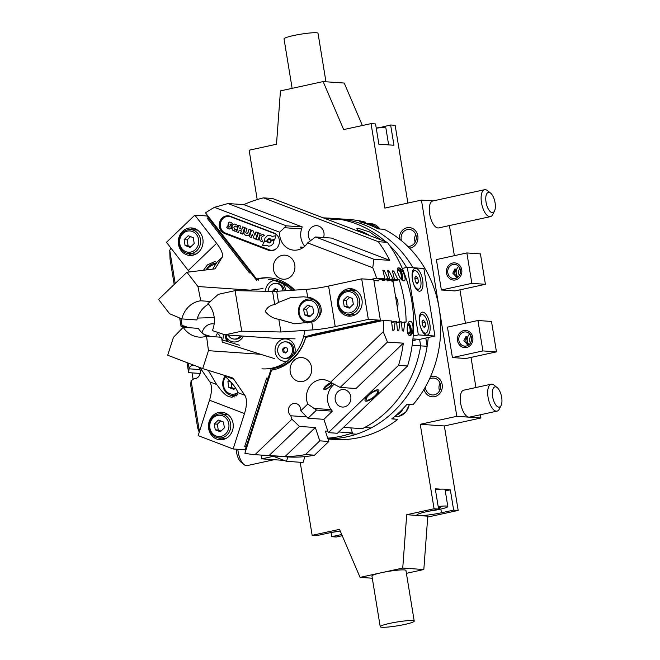 <?xml version="1.0" encoding="UTF-8"?>
<svg xmlns="http://www.w3.org/2000/svg" width="660" height="660" viewBox="0 0 660 660"><rect width="100%" height="100%" fill="white"/><g stroke="black" fill="none" stroke-linecap="round" stroke-linejoin="round"><path stroke-width="0.99" d="M269.8 277.885A46.505 41.794 -86 0 0 258.134 279.13L258.844 280.046M273.19 369.839L273.652 368.412M258.134 279.13L256.625 279.023L205.516 212.858A130.894 117.645 -86 0 1 214.483 207.331L279.625 232.204A17.226 15.477 -86 0 0 293.89 250.165A17.226 15.477 -86 0 0 307.618 242.888L372.76 267.762A130.894 117.645 94 0 1 376.612 278.182L370.714 279.469M376.612 278.182L384.574 278.734L384.706 278.264L384.574 278.734L375.631 280.682M256.625 279.023A46.505 41.794 94 0 1 269.041 277.819A46.505 41.794 94 0 1 294.698 290.111M226.702 341.269A46.505 41.794 94 0 1 224.977 334.851M383.237 331.733L387.461 342.07L403.326 343.175L356.02 388.517L340.147 387.42L330.454 382.322L383.237 331.733A130.894 117.645 94 0 0 383.534 320.405L305.753 337.375A46.505 41.794 94 0 1 271.549 370.161L244.885 453.288A130.894 117.645 -86 0 0 254.983 454.657L291.959 419.215L290.804 415.775A6.889 6.196 -86 0 1 288.832 407.888A6.889 6.196 -86 0 1 295.086 403.409A6.889 6.196 -86 0 1 300.787 410.751L307.766 404.06L316.519 410.066L308.014 418.217L300.787 410.751M294.319 271.095A12.053 10.832 -86 0 0 284.947 255.172A12.053 10.832 -86 0 0 273.908 263.299A12.053 10.832 -86 0 0 283.28 279.221A12.053 10.832 -86 0 0 294.319 271.095M268.438 250.239L224.697 233.541A9.124 8.2 94 0 1 219.434 223.129A9.124 8.2 94 0 1 228.096 215.803A9.124 8.2 94 0 1 230.233 216.274L273.974 232.972A9.124 8.2 94 0 1 279.238 243.383A9.124 8.2 94 0 1 270.575 250.709A9.124 8.2 94 0 1 268.438 250.239L269.495 250.313A9.124 8.2 -86 0 0 271.103 250.734M199.435 431.574L191.103 380.713L193.974 378.807A6.889 6.196 -86 0 0 199.823 374.566A6.889 6.196 -86 0 0 198.544 367.01M193.495 365.079A6.889 6.196 -86 0 0 189.04 368.09L188.215 363.066M187.96 327.632A17.226 15.477 -86 0 0 182.094 325.677L180.923 318.533M175.189 283.511L169.736 250.222A130.894 117.645 -86 0 1 171.031 248.201M222.585 340.015A12.053 10.832 -86 0 0 222.684 339.735A12.053 10.832 -86 0 0 223.245 334.265M214.17 323.911A12.053 10.832 -86 0 0 213.304 323.812A12.053 10.832 -86 0 0 202.265 331.947A12.053 10.832 -86 0 0 202.026 332.797M330.454 382.322A17.226 15.477 -86 0 0 323.111 379.64A17.226 15.477 -86 0 0 307.766 404.06M311.099 373.494A12.053 10.832 -86 0 0 301.727 357.572A12.053 10.832 -86 0 0 290.689 365.706A12.053 10.832 -86 0 0 300.061 381.628A12.053 10.832 -86 0 0 311.099 373.494M214.483 207.331L227.964 203.536L243.837 204.633L302.222 226.924L286.349 225.827L279.625 232.204M302.222 226.924L301.595 228.88A17.226 15.477 -86 0 0 304.755 246.271M307.618 242.888L315.513 236.965L373.898 259.248L372.76 267.762M286.349 225.827L227.964 203.536M373.898 259.248L389.763 260.353L331.378 238.062L315.513 236.965M243.837 204.633A130.894 117.645 94 0 1 263.447 197.86L378.304 241.709A130.894 117.645 94 0 1 389.763 260.353M323.532 237.517A8.786 7.895 -86 0 0 323.606 237.286A8.786 7.895 -86 0 0 316.784 225.687A8.786 7.895 -86 0 0 308.74 231.611A8.786 7.895 -86 0 0 310.687 240.859M412.162 345.271L420.667 345.856L419.603 339.364L420.667 345.856A110.228 99.074 94 0 1 362.332 428.695L343.522 427.391M323.128 217.825L330.701 218.221A110.228 99.074 94 0 1 385.605 241.675A110.228 99.074 -86 0 0 330.701 218.221L337.177 218.666A110.228 99.074 94 0 1 412.954 267.721M389.433 245.256A110.228 99.074 94 0 1 406.593 267.481A110.228 99.074 -86 0 0 389.433 245.256M350.774 427.894L352.457 432.919A110.228 99.074 94 0 1 327.715 438.149A110.228 99.074 -86 0 0 350.072 433.744L356.548 434.189M350.443 401.123A8.786 7.895 -86 0 0 343.612 389.524A8.786 7.895 -86 0 0 335.569 395.447A8.786 7.895 -86 0 0 342.4 407.055A8.786 7.895 -86 0 0 350.443 401.123M403.326 343.175A130.894 117.645 94 0 1 398.549 365.359L328.342 432.646L323.878 419.323L332.392 411.163L316.519 410.066M334.414 384.112A17.226 15.477 -86 0 0 331.188 409.612L332.392 411.163M327.855 431.211L325.339 431.038L328.828 441.474L319.786 440.847L315.332 427.515L299.459 426.418L291.959 419.215M319.786 440.847L305.489 454.558A130.894 117.645 94 0 1 285.079 456.514L315.332 427.515M323.878 419.323L308.014 418.217M263.447 197.86L272.489 198.487L387.337 242.335A130.894 117.645 94 0 1 407.583 365.986L337.375 433.273L328.342 432.646M328.828 441.474L314.523 455.185A130.894 117.645 94 0 1 286.894 456.885L254.983 454.657M398.549 365.359L407.583 365.986M367.067 400.174A7.12 2.195 142.3 0 0 374.212 396.487A7.12 2.195 142.3 0 0 377.586 391.141A7.12 2.195 142.3 0 0 376.835 390.811A7.12 2.195 142.3 0 0 369.691 394.507A7.12 2.195 142.3 0 0 366.316 399.844A7.12 2.195 142.3 0 0 367.067 400.174A7.12 2.195 142.3 0 0 375.07 395.711A7.12 2.195 142.3 0 0 376.835 390.811A7.12 2.195 142.3 0 0 368.841 395.274A7.12 2.195 142.3 0 0 367.067 400.174M305.489 454.558L314.523 455.185M384.706 278.264L382.998 270.245L384.376 270.806L388.088 278.503L388.542 279.007L389.532 278.602L382.486 280.574M387.717 271.037L389.532 278.602M387.75 270.592L389.194 271.136L392.906 278.834L393.36 279.345L394.35 278.941L387.321 280.912M392.535 271.367L394.35 278.941M392.609 270.913L394.02 271.474L397.733 279.172L399.209 279.749A130.894 117.645 -86 0 1 406.123 321.973L404.811 322.402L403.697 330.602L403.384 331.105L403.697 330.602L402.32 330.908M405.091 321.907L401.544 323.111M400.273 321.568L399.985 322.063L401.132 321.626L401.428 322.171L402.221 330.503L403.384 331.105M396.726 322.781L399.985 322.063L398.879 330.272L398.566 330.775L398.879 330.272L397.501 330.569M395.455 321.238L395.167 321.733L396.313 321.296L396.611 321.832L397.402 330.165L398.566 330.775M391.9 322.443L395.167 321.733L394.061 329.934L393.739 330.437L394.061 329.934L392.683 330.239M383.534 320.405L391.495 320.958L392.576 329.835L393.739 330.437M378.304 241.709L387.337 242.335M382.899 270.699L382.932 270.262M409.761 335.47C406.082 335.734 406.486 320.562 410.182 321.387C414.265 321.016 413.779 336.303 409.761 335.47L410.091 335.453M409.761 321.42L410.182 321.387M403.54 280.846C400.026 281.028 394.837 267.094 398.698 267.911C402.509 267.548 407.806 281.605 403.54 280.846L403.854 280.83M174.19 284.468L170.032 259.058L169.736 250.222M245.652 448.363A130.894 117.645 -86 0 0 246.37 448.66M199.229 432.217L197.711 428.117L190.633 384.862L191.103 380.713M257.837 454.872L285.079 456.514M391.957 281.333L399.209 279.749M397.411 307.906A11.715 10.527 -86 0 0 395.546 296.513M328.433 218.064L337.565 219.656L335.989 219.763L323.854 218.105M358.462 231.313L356.812 228.707L358.462 228.343L369.559 231.932L381.043 239.935M338.745 431.962L352.457 432.919M370.103 235.76A15.502 3.432 31.7 0 0 357.497 230.315M200.161 373.445L188.628 372.644L189.065 368.816L199.988 369.575M193.116 379.376L192.052 372.875M184.602 327.401L184.528 326.931M186.994 327.104L181.104 326.692L182.011 325.669M179.685 318.004L181.104 326.692M186.986 362.596L188.628 372.644M189.04 368.09L189.065 368.816M306.603 416.873L290.804 415.775M340.147 387.42L387.461 342.07M269.206 455.408L299.459 426.418M324.596 388.08L330.305 383.476M409.876 335.478A6.889 2.92 77.7 0 0 411.279 329.711A6.889 2.92 77.7 0 0 408.358 322.715M407.599 324.687A4.232 1.798 77.7 0 1 410 328.82A4.232 1.798 77.7 0 1 409.068 332.962A4.232 1.798 77.7 0 1 408.845 332.978A4.232 1.798 -102.3 0 1 407.393 331.757M402.072 280.145A6.889 2.92 77.7 0 0 401.783 272.712A6.889 2.92 77.7 0 0 398.211 268.018A6.889 2.92 -102.3 0 0 398.12 268.01M397.551 271.656A4.232 1.798 -102.3 0 1 398.417 270.633A4.232 1.798 -102.3 0 1 398.632 270.616A4.232 1.798 77.7 0 1 400.991 274.057A4.232 1.798 77.7 0 1 400.669 278.635M228.624 215.853A9.124 8.2 -86 0 0 220.44 223.492A9.124 8.2 -86 0 0 225.745 233.615L269.495 250.313M366.044 401.156A8.613 2.656 -37.7 0 1 365.137 400.76A8.613 2.656 -37.7 0 1 369.221 394.292A8.613 2.656 -37.7 0 1 377.858 389.829A8.613 2.656 -37.7 0 1 378.766 390.233A8.613 2.656 -37.7 0 1 374.682 396.693A8.613 2.656 -37.7 0 1 366.044 401.156M407.83 323.903A5.164 2.195 -102.3 0 1 410.462 329.208A5.164 2.195 -102.3 0 1 409.266 333.869A5.164 2.195 -102.3 0 1 408.994 333.894A5.164 2.195 -102.3 0 1 407.731 333.11M397.378 270.451A5.164 2.195 -102.3 0 1 398.211 269.726A5.164 2.195 -102.3 0 1 398.483 269.701A5.164 2.195 -102.3 0 1 401.288 273.62A5.164 2.195 -102.3 0 1 401.156 279.246M303.295 247.45A5.164 0.594 17.8 0 0 301.067 247.022A5.164 0.594 17.8 0 0 300.523 247.112A5.164 0.594 17.8 0 0 302.222 248.143M303.154 247.549A4.232 0.487 17.8 0 0 301.859 247.327A4.232 0.487 17.8 0 0 302.371 248.053M331.658 382.825A5.164 1.592 142.3 0 0 331.51 382.8A5.164 1.592 142.3 0 0 326.32 385.481A5.164 1.592 142.3 0 0 323.87 389.359A5.164 1.592 142.3 0 0 324.415 389.598A5.164 1.592 142.3 0 0 329.604 386.917A5.164 1.592 142.3 0 0 332.054 383.039A5.164 1.592 142.3 0 0 331.972 382.957M330.866 383.411A4.232 1.303 142.3 0 0 326.114 386.067A4.232 1.303 142.3 0 0 325.058 388.987A4.232 1.303 142.3 0 0 329.818 386.331A4.232 1.303 142.3 0 0 330.866 383.411M216.001 336.872A5.164 2.195 -102.3 0 1 217.305 333.836A5.164 2.195 -102.3 0 1 217.577 333.82A5.164 2.195 -102.3 0 1 220.201 337.161M293.824 290.169A44.781 40.252 -86 0 0 280.912 281.96A44.781 40.252 -86 0 0 270.435 279.642L268.174 279.485A44.781 40.252 -86 0 1 274.428 280.475A11.195 10.065 -86 0 0 265.46 291.274M271.161 368.808A44.781 40.252 -86 0 0 305.926 336.46M285.574 290.713A11.195 10.065 -86 0 0 282.727 283.643L274.428 280.475M226.141 334.925L226.471 337.557A44.781 40.252 -86 0 0 227.758 341.591M228.17 335.065A8.266 7.433 -86 0 0 234.02 339.058L235.306 339.141A8.266 7.433 -86 0 0 241.651 336.006M226.471 337.557A11.195 10.065 -86 0 0 243.383 336.121M282.942 290.887A8.266 7.433 -86 0 0 278.033 283.759A8.266 7.433 -86 0 0 276.094 283.33A8.266 7.433 -86 0 0 268.092 291.324M277.827 291.217L277.571 289.616L275.047 288.651L273.001 290.614L273.133 291.423M234.02 339.058A8.266 7.433 -86 0 0 240.372 335.915M294.319 354.453A11.195 10.065 -86 0 0 294.583 353.71A11.195 10.065 -86 0 0 288.502 339.504A11.195 10.065 -86 0 0 275.624 346.475A11.195 10.065 -86 0 0 277.662 357.745A11.195 10.065 -86 0 0 287.595 360.896L294.319 354.453A44.781 40.252 -86 0 0 304.862 330.421M261.979 368.833A44.781 40.252 -86 0 0 287.595 360.896M291.86 290.301A44.781 40.252 -86 0 0 282.727 283.643M278.108 347.424A8.266 7.433 -86 0 0 284.534 358.339A8.266 7.433 -86 0 0 292.099 352.762A8.266 7.433 -86 0 0 285.673 341.847A8.266 7.433 -86 0 0 278.108 347.424M285.582 353.017L287.628 351.054L287.149 348.133L284.625 347.168L282.579 349.132L283.058 352.052L285.582 353.017M284.204 290.796A8.266 7.433 94 0 0 279.312 283.849A8.266 7.433 -86 0 0 277.373 283.421L276.094 283.33M284.534 358.339L285.813 358.429A8.266 7.433 -86 0 0 293.387 352.852A8.266 7.433 94 0 0 286.96 341.938L285.673 341.847M273.001 290.614L274.123 290.697L274.247 291.406M275.913 288.981L274.123 290.697M283.058 352.052L285.846 352.762M282.579 349.132L283.709 349.206L284.188 352.135M285.491 347.498L283.709 349.206M272.184 455.862L286.465 461.315L303.039 462.462L304.92 456.596M286.465 461.315L287.867 456.951M412.731 340.89L415.123 340.37L414.909 339.034M412.945 338.902L419.694 339.372L434.932 336.047L423.868 268.48L407.302 267.333L402.286 268.422M415.123 340.37L412.805 340.205M434.932 336.047L418.366 334.892L407.302 267.333M429.833 324.002A11.715 4.966 77.7 0 0 425.411 313.624A11.715 4.966 77.7 0 0 420.238 314.028A11.715 4.966 77.7 0 0 419.595 323.293A11.715 4.966 77.7 0 0 424.644 334.257A11.715 4.966 77.7 0 0 429.833 324.002M422.647 280.087A11.715 4.966 77.7 0 0 418.217 269.709A11.715 4.966 77.7 0 0 413.044 270.113A11.715 4.966 77.7 0 0 412.401 279.37A11.715 4.966 77.7 0 0 417.458 290.334A11.715 4.966 77.7 0 0 422.647 280.087M413.201 336.022L418.366 334.892M419.57 316.198L419.521 316.305A9.471 4.018 -102.3 0 1 419.57 316.198A9.471 4.018 -102.3 0 1 421.171 314.721L421.781 314.589A9.471 4.018 -102.3 0 1 427.944 324.134A9.471 4.018 77.7 0 1 425.815 333.102L425.205 333.234A9.471 4.018 77.7 0 1 423.134 332.558A9.471 4.018 77.7 0 1 423.043 332.483L423.134 332.558M421.781 314.589A9.471 4.018 -102.3 0 0 419.653 323.557A9.471 4.018 77.7 0 0 425.815 333.102M424.99 321.998L423.159 319.943L421.971 321.791L422.614 325.693L424.438 327.748L425.626 325.9L424.99 321.998L422.111 322.625M425.626 325.9L423.258 326.42M412.376 272.283L412.327 272.382A9.471 4.018 -102.3 0 1 412.376 272.283A9.471 4.018 -102.3 0 1 413.977 270.806L414.587 270.674A9.471 4.018 -102.3 0 1 420.75 280.219A9.471 4.018 77.7 0 1 418.63 289.187L418.019 289.319A9.471 4.018 77.7 0 1 415.948 288.643A9.471 4.018 77.7 0 1 415.849 288.56M414.587 270.674A9.471 4.018 -102.3 0 0 412.467 279.642A9.471 4.018 77.7 0 0 418.63 289.187M417.796 278.083L415.965 276.028L414.785 277.876L415.421 281.771L417.244 283.833L418.432 281.985L417.796 278.083L414.917 278.71M418.432 281.985L416.064 282.497M271.441 250.255A8.613 7.739 -86 0 0 271.664 250.272A8.613 7.739 -86 0 0 274.675 249.818M275.781 233.953A8.613 7.739 -86 0 0 274.873 233.533L231.132 216.835A8.613 7.739 -86 0 0 229.111 216.389A8.613 7.739 -86 0 0 228.888 216.373M278.017 236.395A8.613 7.739 -86 0 0 274.42 233.5L230.678 216.802A8.613 7.739 -86 0 0 228.657 216.356A8.613 7.739 -86 0 0 220.778 222.164A8.613 7.739 -86 0 0 225.456 233.096L269.197 249.793A8.613 7.739 -86 0 0 271.21 250.239A8.613 7.739 -86 0 0 277.233 247.706M226.784 227.708L228.962 229.012L230.777 228.459L231.256 226.718L229.936 224.152L230.835 224.045L231.701 225.283L232.262 223.583L231.124 222.395L229.647 222.065L228.558 222.692L228.063 224.466L229.424 226.891L228.55 227.123L227.345 225.943L226.784 227.708L229.366 229.061M228.888 227.221L229.35 226.883M231.883 226.512L231.759 228.484L232.559 230.051L234.201 231.033L236.049 231.19L236.75 229.424L234.457 229.127L233.854 227.155L235.323 226.017L237.352 227.37L237.963 225.472L234.647 224.045L233.219 224.548L232.064 226.009L232.27 229.589L235.273 231.239M238.59 225.316L236.503 231.825L238.441 232.567L239.233 230.101L241.362 230.917L240.578 233.376L242.517 234.118L244.604 227.609L242.665 226.867L241.907 229.234L239.77 228.418L240.529 226.05L238.59 225.316M245.041 227.774L243.705 232.031L243.862 233.739L245.71 235.43L248.218 235.612L249.521 234.341L250.973 230.043L249.035 229.3L247.739 233.178L246.535 233.764L245.767 232.386L246.98 228.517L245.041 227.774M251.46 230.224L249.373 236.734L251.237 237.451L252.301 234.11L254.034 238.516L255.692 239.151L257.779 232.642L255.915 231.932L254.851 235.273L253.118 230.86L251.46 230.224M258.274 232.832L256.187 239.341L258.126 240.083L259.116 237.014L260.147 240.85L262.465 241.733L261.245 237.361L264.47 235.191L262.433 234.415L259.273 236.519L260.213 233.574L258.274 232.832M262.457 245.825L266.244 245.157L268.628 246.18L271.054 245.767L273.306 243.647L274.073 240.215L271.219 240.735L270.74 242.187L269.495 242.987L267.985 242.608L267.234 241.436L263.653 242.08L262.457 245.825M264.561 239.011L264.289 241.312L267.151 240.793L267.622 239.333L268.876 238.532L270.262 238.829L271.136 240.091L274.709 239.456L275.913 235.711L272.126 236.371L269.734 235.348L267.316 235.76L264.94 238.103L264.363 241.304M267.712 240.207L267.943 241.849L269.305 242.492L270.509 241.626L270.526 239.893L269.115 239.044L267.836 239.91L267.894 241.651L269.008 242.492M227.403 226.017L226.858 227.708M238.656 225.34L236.577 231.825L238.45 232.543M241.907 229.234L242.732 226.891M240.578 233.376L242.525 234.102M241.362 230.917L240.652 233.384M239.233 230.101L241.436 230.917M245.108 227.799L243.804 233.359L244.975 234.993L247.129 235.785M249.1 229.325L248.028 232.666M251.534 230.257L249.447 236.742L251.237 237.427M254.851 235.273L255.989 231.957M254.034 238.516L255.7 239.126M252.301 234.11L254.108 238.524M258.349 232.856L256.262 239.349L258.134 240.059M259.273 236.519L262.482 234.44M260.147 240.85L262.457 241.709M259.116 237.014L260.23 240.859M266.244 245.157L268.876 246.205M263.653 242.08L262.54 245.809M267.242 241.453L263.736 242.08M274.073 240.232L271.293 240.743M272.126 236.371L275.905 235.727M364.6 427.531A110.228 99.074 -86 0 0 420.667 345.856L427.144 346.31A110.228 99.074 94 0 1 371.077 427.985L364.6 427.531M427.144 346.31L425.791 338.036M327.863 438.578L330.676 438.776M399.671 321.692L393.154 281.902L392.213 281.837L391.578 279.98M305.778 337.012L315.15 334.966L311.834 334.736L375.845 320.776L380.391 321.09M378.807 279.997L378.757 280.896L373.906 280.566M383.633 280.327L382.404 280.566L381.942 279.312M388.451 280.665L387.222 280.904L386.76 279.65M252.376 273.521L251.782 274.09M258.2 280.178L257.351 279.073M252.046 273.1L249.455 272.918L207.388 218.46L209.979 218.641M273.108 368.511L272.646 369.955M268.331 377.635L269.065 377.908M247.03 446.606L244.72 446.449L266.665 378.031L268.975 378.188M208.453 350.683L206.555 336.212L221.62 337.26L222.255 342.094L260.642 354.296L208.453 350.683L202.702 368.602L231.611 377.578A20.666 8.737 -69.1 0 1 231.833 377.652A20.666 8.737 -69.1 0 1 233.822 379.302L244.81 395.274A20.666 8.737 -69.1 0 1 244.489 413.564L233.137 448.973L198.14 435.616L209.492 400.199L244.489 413.564M260.642 354.296L274.445 358.586M233.137 448.973L245.182 449.815L271.334 368.263M208.271 370.326L216.67 384.524C218.171 385.943 223.369 394.903 228.938 396.594L232.031 397.295L237.971 392.659C236.272 387.956 231.693 382.288 224.251 375.639L223.534 375.07M199.93 367.537L209.822 381.909A20.666 8.737 -69.1 0 1 209.492 400.199M232.122 395.554A13.777 12.383 -86 0 0 234.836 397.015M202.702 368.602L167.706 355.237L173.456 337.318L183.208 327.302A24.115 21.673 -86 0 0 199.213 337.103A24.115 21.673 -86 0 0 206.555 336.212M221.95 339.826L239.448 345.229M204.023 334.414L211.01 336.526M207.133 336.253A24.115 21.673 94 0 1 198.272 328.35L183.208 327.302M208.519 424.949A13.777 12.383 -86 0 0 219.904 439.75A13.777 12.383 -86 0 0 231.107 433.579A13.777 12.383 94 0 0 221.818 412.261A13.777 12.383 94 0 0 208.519 424.949M218.534 437.91A13.777 12.383 -86 0 0 222.181 439.675M224.062 412.648A13.777 12.383 -86 0 0 220.201 413.894M295.053 338.827L277.159 338.464L224.969 334.843L212.413 330.594A24.115 21.673 -86 0 0 207.982 303.55L218.328 294.31L235.092 290.647L272.572 291.415A20.666 2.302 170.7 0 0 276.713 291.291L306.397 289.344A20.666 2.302 170.7 0 0 328.581 286.069L361.705 278.842L368.346 319.382L380.399 320.215L373.758 279.675L361.705 278.842M278.834 319.3L294.649 323.812L311.734 321.956C315.034 321.964 322.864 314.878 321.024 308.327C320.595 301.397 310.538 296.917 307.692 297.28L303.567 296.81L290.548 297.635L278.528 302.379L274.733 304.598C270.221 305.151 267.061 307.445 265.262 311.471C268.917 315.95 273.438 318.565 278.834 319.3L280.912 331.988L313.03 329.885A20.666 2.302 170.7 0 0 335.214 326.609L368.346 319.382M309.507 298.963A13.777 12.383 94 0 1 311.438 298.155M280.912 331.988L241.733 331.188L235.092 290.647M224.969 334.843L241.733 331.188M303.476 336.996L380.399 320.215M354.981 314.853A13.777 12.383 -86 0 0 361.985 299.805A13.777 12.383 -86 0 0 350.74 288.692A13.777 12.383 -86 0 0 350.691 288.684A13.777 12.383 94 0 0 337.433 301.603A13.777 12.383 94 0 0 348.835 316.181A13.777 12.383 94 0 0 354.981 314.853M352.984 289.08A13.777 12.383 -86 0 0 349.132 290.326M347.465 314.341A13.777 12.383 -86 0 0 351.112 316.107M189.354 271.969A20.666 6.443 46.2 0 0 188.257 270.501L166.485 242.311L194.84 215.135L216.612 243.317A20.666 6.443 46.2 0 1 222.205 257.202L215.044 268.843L186.929 272.258L158.573 299.442L169.587 313.706L181.838 318.92L196.903 319.968A24.115 21.673 94 0 1 203.841 307.642A24.115 21.673 94 0 1 208.543 304.186M212.726 269.123L216.653 262.523L214.954 261.467L207.38 264.932L203.462 270.245M210.334 301.455L200.747 300.795L197.942 286.522L250.132 290.144L262.977 288.577M197.942 286.522L186.929 272.258M194.84 215.135L206.893 215.968L256.748 280.508M214.929 297.346L215.35 296.967M246.378 290.878L250.132 290.144M197.422 318.079L214.211 317.559M200.747 300.795A24.115 21.673 -86 0 0 181.838 318.92M197.827 230.323A13.777 12.383 -86 0 0 191.631 227.939A13.777 12.383 -86 0 0 180.444 234.094A13.777 12.383 -86 0 0 179.52 247.871A13.777 12.383 94 0 0 189.725 255.436A13.777 12.383 94 0 0 202.331 246.172A13.777 12.383 94 0 0 197.827 230.323M193.875 228.335A13.777 12.383 -86 0 0 190.022 229.573M188.356 253.597A13.777 12.383 -86 0 0 192.002 255.362M328.012 439.024L333.952 439.436A110.228 99.074 -86 0 0 359.287 437.58A110.228 99.074 -86 0 0 397.798 419.306L391.768 418.885A110.228 99.074 94 0 0 406.906 404.374L412.937 404.794A110.228 99.074 -86 0 0 384.219 229.309L378.188 228.896A110.228 99.074 94 0 0 359.51 221.76L365.533 222.181A17.226 15.477 -86 0 0 363.866 223.014M392.42 418.374A17.226 15.477 -86 0 0 395.175 419.125M365.533 222.181A110.228 99.074 -86 0 0 349.239 219.516L338.283 218.749M327.938 438.817A110.228 99.074 -86 0 0 347.234 436.747A110.228 99.074 -86 0 0 428.224 337.507M395.959 415.429A14.644 13.159 -86 0 0 403.21 408.474M373.453 226.636A14.644 13.159 -86 0 0 365.854 223.228A14.644 13.159 -86 0 0 364.501 223.212M257.202 199.576L249.125 150.2L276.499 144.235L280.45 90.89L323.128 81.584L343.67 129.591L371.044 123.626L384.862 208.081L421.443 200.104L456.827 416.32L420.247 424.289L434.074 508.753L406.7 514.717L402.74 568.062L360.063 577.368L339.521 529.361L312.147 535.334L300.193 462.264M273.364 456.316L261.748 458.848L261.137 455.095M434.371 394.828A8.473 7.615 -86 0 0 440.616 385.968A8.473 7.615 -86 0 0 433.595 378.073A8.473 7.615 -86 0 0 431.648 378.213A8.473 7.615 -86 0 0 429.429 379.112A8.473 7.615 -86 0 1 431.648 378.213A8.473 7.615 -86 0 1 440.501 384.887A8.473 7.615 -86 0 1 434.371 394.828A8.473 7.615 -86 0 1 432.424 394.969A8.473 7.615 -86 0 1 425.395 386.95A8.473 7.615 -86 0 0 434.371 394.828M410.041 246.18A8.473 7.615 -86 0 0 416.287 237.32A8.473 7.615 -86 0 0 409.274 229.424A8.473 7.615 -86 0 0 407.327 229.573A8.473 7.615 -86 0 0 401.462 240.685A8.473 7.615 -86 0 1 407.327 229.573A8.473 7.615 -86 0 1 416.179 236.239A8.473 7.615 -86 0 1 410.041 246.18A8.473 7.615 -86 0 1 408.094 246.328A8.473 7.615 -86 0 1 407.69 246.287A8.473 7.615 -86 0 0 410.041 246.18M378.485 127.916L390.629 124.987L395.15 125.301L407.872 203.065M480.397 414.752L480.925 417.995L444.353 425.964L458.172 510.428L427.721 517.06M342.235 535.697L336.253 537.009L331.733 536.695L331.048 532.529M449.435 225.563L454.369 255.676M459.954 289.847L465.424 323.243M471.017 357.406L475.942 387.519M439.527 390.802A8.473 7.615 94 0 1 440.055 383.188A8.473 7.615 94 0 0 439.527 390.802M415.198 242.154A8.473 7.615 94 0 1 415.726 234.539A8.473 7.615 94 0 0 415.198 242.154M261.748 458.848L284.064 460.399M274.172 459.707L247.096 465.613A13.777 5.841 77.7 0 1 246.37 465.663A13.777 5.841 -102.3 0 1 244.076 464.632A13.777 5.841 -102.3 0 1 237.831 449.303M244.076 464.632L241.048 462.173A10.337 4.381 -102.3 0 1 236.297 449.196M456.827 416.32L480.925 417.995M420.247 424.289L444.353 425.964M312.147 535.334L316.668 535.648L328.861 532.983A17.226 1.914 170.7 0 1 340.222 531.003M429.082 511.137A14.644 1.625 170.7 0 0 447.827 506.501L445.063 489.613A14.644 1.625 170.7 0 0 444.964 489.472A14.644 1.625 170.7 0 0 443.569 489.151A14.644 1.625 170.7 0 0 440.641 489.167L435.27 488.796L438.587 509.066L426.401 511.723A17.226 1.914 170.7 0 0 416.93 515.031A17.226 1.914 170.7 0 0 418.085 515.51L419.405 515.6A17.226 1.914 170.7 0 0 441.457 512.77L453.651 510.114L458.172 510.428M445.277 490.941L450.334 489.844L444.964 489.472M440.641 489.167A14.644 1.625 170.7 0 0 435.41 489.646M447.827 506.501A14.644 1.625 170.7 0 0 446.333 506.047A14.644 1.625 170.7 0 0 438.174 506.534M434.074 508.753L438.587 509.066M453.651 510.114L450.334 489.844M406.7 514.717L418.085 515.51M331.733 536.695L341.723 534.509M419.405 515.6L427.787 516.186L423.827 569.53L406.403 573.326M402.74 568.062L423.827 569.53M360.063 577.368L372.298 578.218M414.224 621.134L405.933 570.455A17.226 1.914 170.7 0 0 381.406 572.715A17.226 1.914 170.7 0 0 371.935 576.023L380.226 626.695A17.226 1.914 -9.3 0 1 389.697 623.386A17.226 1.914 170.7 0 1 414.224 621.134A17.226 1.914 170.7 0 1 404.761 624.434A17.226 1.914 -9.3 0 1 380.226 626.695M438.512 508.612L439.906 508.307L440.418 507.334L438.339 507.507M439.906 508.307L439.758 507.391M332.021 532.339A14.644 1.625 170.7 0 0 340.164 531.011M484.588 189.7A13.777 5.841 -102.3 0 0 481.643 203.577A13.777 5.841 -102.3 0 0 489.736 216.67A13.777 5.841 77.7 0 0 490.454 216.62L438.644 227.923A13.777 5.841 -102.3 0 1 437.918 227.972A13.777 5.841 -102.3 0 1 429.825 214.871A13.777 5.841 -102.3 0 1 432.77 200.995L484.588 189.7A13.777 5.841 -102.3 0 1 485.314 189.651A13.777 5.841 77.7 0 1 487.6 190.682L490.627 193.141A10.337 4.381 77.7 0 0 488.911 192.357A10.337 4.381 -102.3 0 0 486.049 202.183A10.337 4.381 -102.3 0 0 492.228 212.627A10.337 4.381 77.7 0 0 494.521 210.977A10.337 4.381 77.7 0 0 494.851 201.564A10.337 4.381 77.7 0 0 490.627 193.141M491.164 384.202A13.777 5.841 -102.3 0 0 488.218 398.079A13.777 5.841 -102.3 0 0 496.312 411.172A13.777 5.841 77.7 0 0 497.029 411.122L469.598 417.103A13.777 5.841 -102.3 0 1 468.88 417.153A13.777 5.841 -102.3 0 1 460.787 404.06A13.777 5.841 -102.3 0 1 463.733 390.184L491.164 384.202A13.777 5.841 -102.3 0 1 491.89 384.153A13.777 5.841 77.7 0 1 494.175 385.184L497.203 387.643A10.337 4.381 77.7 0 0 495.487 386.859A10.337 4.381 -102.3 0 0 492.624 396.685A10.337 4.381 -102.3 0 0 498.803 407.129A10.337 4.381 77.7 0 0 501.097 405.479A10.337 4.381 77.7 0 0 501.427 396.066A10.337 4.381 77.7 0 0 497.203 387.643M421.443 200.104L433.125 200.92M441.367 289.996L436.392 259.594L466.867 252.945L471.851 283.354L441.367 289.996L454.921 290.945L485.405 284.295L480.43 253.894L466.867 252.945M452.422 357.563L447.447 327.162L477.931 320.512L482.906 350.922L452.422 357.563L465.985 358.504L496.46 351.862L491.486 321.453L477.931 320.512M466.315 346.022A7.12 6.402 -86 0 0 471.57 338.572A7.12 6.402 -86 0 0 465.671 331.939A7.12 6.402 -86 0 0 464.029 332.054A7.12 6.402 -86 0 0 458.782 339.504A7.12 6.402 -86 0 0 464.681 346.145A7.12 6.402 -86 0 0 466.315 346.022A7.12 6.402 -86 0 0 471.479 337.664A7.12 6.402 -86 0 0 464.029 332.054A7.12 6.402 -86 0 0 458.873 340.411A7.12 6.402 -86 0 0 466.315 346.022M482.906 350.922L496.46 351.862M470.382 343.101A7.12 6.402 94 0 1 470.893 335.742M467.462 341.014L467.684 344.668L463.848 340.758L465.927 336.592L467.462 341.014M455.26 278.454A7.12 6.402 -86 0 0 460.515 271.004A7.12 6.402 -86 0 0 454.616 264.371A7.12 6.402 -86 0 0 452.974 264.487A7.12 6.402 -86 0 0 447.728 271.945A7.12 6.402 -86 0 0 453.626 278.578A7.12 6.402 -86 0 0 455.26 278.454A7.12 6.402 -86 0 0 460.416 270.097A7.12 6.402 -86 0 0 452.974 264.487A7.12 6.402 -86 0 0 447.818 272.844A7.12 6.402 -86 0 0 455.26 278.454M471.851 283.354L485.405 284.295M459.327 275.534A7.12 6.402 94 0 1 459.838 268.174M456.406 273.446L456.629 277.109L452.793 273.19L454.864 269.024L456.406 273.446M497.029 411.122A13.777 5.841 77.7 0 0 499.364 408.977L501.097 405.479M390.629 124.987L393.946 145.249L378.881 144.21L375.565 123.94L371.044 123.626M378.436 127.644A17.226 1.914 -9.3 0 1 376.241 128.098M323.128 81.584L344.215 83.053L362.389 125.507M384.252 144.581A14.644 1.625 -9.3 0 1 387.173 144.565A14.644 1.625 -9.3 0 1 388.575 144.878M376.258 128.164A14.644 1.625 -9.3 0 1 384.409 127.669A14.644 1.625 -9.3 0 1 385.902 128.131L388.649 144.886M325.957 81.782L318.029 33.305A17.226 1.914 170.7 0 0 293.502 35.566A17.226 1.914 -9.3 0 0 284.031 38.866L292.132 88.341M490.454 216.62A13.777 5.841 77.7 0 0 492.789 214.475L494.521 210.977M430.567 376.596A10.337 9.289 94 0 1 431.351 376.39A10.337 9.289 94 0 1 433.727 376.216A10.337 9.289 94 0 1 442.291 385.844A10.337 9.289 94 0 1 434.668 396.66A10.337 9.289 94 0 1 432.292 396.833A10.337 9.289 94 0 1 424.025 389.317M399.432 239.06A10.337 9.289 94 0 1 407.022 227.741A10.337 9.289 94 0 1 409.398 227.568A10.337 9.289 94 0 1 417.962 237.196A10.337 9.289 94 0 1 410.338 248.011A10.337 9.289 94 0 1 409.546 248.143M456.192 277.076A8.613 7.739 94 0 1 455.334 269.065M457.966 277.101A7.12 6.402 94 0 1 458.708 266.434M455.499 279.923A8.613 7.739 94 0 1 453.519 280.063A8.613 7.739 94 0 1 446.383 272.044A8.613 7.739 94 0 1 452.735 263.026A8.613 7.739 94 0 1 454.715 262.886A8.613 7.739 94 0 1 461.852 270.905A8.613 7.739 94 0 1 455.499 279.923M467.255 344.644A8.613 7.739 94 0 1 466.389 336.633M469.021 344.668A7.12 6.402 94 0 1 469.763 334.001M466.554 347.482A8.613 7.739 94 0 1 464.582 347.63A8.613 7.739 94 0 1 457.438 339.603A8.613 7.739 94 0 1 463.79 330.594A8.613 7.739 94 0 1 465.77 330.445A8.613 7.739 94 0 1 472.906 338.473A8.613 7.739 94 0 1 466.554 347.482M219.12 437.968A12.053 10.832 -86 0 0 230.629 423.613A12.053 10.832 -86 0 0 220.795 413.919A12.053 10.832 -86 0 0 209.286 428.266A12.053 10.832 -86 0 0 219.12 437.968L224.548 438.347A12.053 10.832 -86 0 0 226.256 438.314M220.795 413.919L226.215 414.29A12.053 10.832 94 0 1 227.906 414.562M209.905 427.96A10.675 9.595 -86 0 0 221.067 436.376A10.675 9.595 -86 0 0 228.805 423.844A10.675 9.595 -86 0 0 217.643 415.429A10.675 9.595 -86 0 0 209.905 427.96M223.451 421.979L218.394 420.049L214.302 423.976L215.259 429.825L220.316 431.755L224.408 427.829L223.451 421.979M215.259 429.825L218.27 430.031L217.313 424.182L220.704 420.932M221.017 431.079L218.27 430.031M214.302 423.976L217.313 424.182M225.011 376.291A12.053 10.832 -86 0 0 222.874 385.918A12.053 10.832 -86 0 0 232.708 395.612A12.053 10.832 -86 0 0 237.905 394.548M225.588 376.802A10.675 9.595 -86 0 0 223.492 385.605A10.675 9.595 -86 0 0 237.938 392.576M229.243 380.317L227.89 381.62L228.847 387.469L233.896 389.4L235.447 387.915M228.847 387.469L231.858 387.676L230.959 382.165M234.597 388.724L231.858 387.676M227.89 381.62L230.629 381.81M348.051 314.399A12.053 10.832 -86 0 0 359.551 300.044A12.053 10.832 -86 0 0 349.717 290.342A12.053 10.832 -86 0 0 338.217 304.697A12.053 10.832 -86 0 0 348.051 314.399L353.471 314.779A12.053 10.832 -86 0 0 355.179 314.746M349.717 290.342L355.138 290.722A12.053 10.832 94 0 1 356.829 290.986M338.836 304.392A10.675 9.595 -86 0 0 349.998 312.807A10.675 9.595 -86 0 0 357.728 300.267A10.675 9.595 -86 0 0 346.566 291.86A10.675 9.595 -86 0 0 338.836 304.392M352.374 298.411L347.325 296.48L343.233 300.399L344.19 306.257L349.239 308.179L353.331 304.26L352.374 298.411M344.19 306.257L347.201 306.463L346.244 300.613L349.635 297.363M349.94 307.51L347.201 306.463M343.233 300.399L346.244 300.613M317.608 318.565A12.053 10.832 -86 0 0 319.927 308.69A12.053 10.832 -86 0 0 310.093 298.988A12.053 10.832 -86 0 0 298.592 313.343A12.053 10.832 -86 0 0 307.75 322.971M299.211 313.038A10.675 9.595 -86 0 0 310.373 321.445A10.675 9.595 -86 0 0 318.103 308.913A10.675 9.595 -86 0 0 306.941 300.498A10.675 9.595 -86 0 0 299.211 313.038M312.749 307.048L307.7 305.118L303.608 309.045L304.565 314.894L309.614 316.825L313.706 312.898L312.749 307.048M304.565 314.894L307.576 315.109L306.62 309.251L310.01 306.001M310.315 316.148L307.576 315.109M303.608 309.045L306.62 309.251M215.68 264.627A10.675 9.595 -86 0 0 207.05 269.816M216.364 263.299A12.053 10.832 -86 0 0 206.209 269.915M188.941 253.654A12.053 10.832 -86 0 0 200.442 239.299A12.053 10.832 -86 0 0 190.608 229.597A12.053 10.832 -86 0 0 179.107 243.952A12.053 10.832 -86 0 0 188.941 253.654L194.362 254.026A12.053 10.832 -86 0 0 196.069 254.001M190.608 229.597L196.028 229.977A12.053 10.832 94 0 1 197.719 230.241M179.726 243.647A10.675 9.595 -86 0 0 190.888 252.054A10.675 9.595 -86 0 0 198.619 239.522A10.675 9.595 -86 0 0 187.456 231.115A10.675 9.595 -86 0 0 179.726 243.647M193.264 237.658L188.215 235.736L184.124 239.654L185.081 245.503L190.13 247.434L194.221 243.515L193.264 237.658M185.081 245.503L188.092 245.718L187.135 239.869L190.525 236.618M190.831 246.766L188.092 245.718M184.124 239.654L187.135 239.869M301.595 228.88L284.155 227.675M382.866 270.534L383.897 270.303M383.006 271.103L384.376 270.806M382.082 279.815L388.088 278.503M382.239 280.385L388.542 279.007M387.684 270.864L388.715 270.641M387.824 271.441L389.194 271.136M386.9 280.145L392.906 278.834M387.057 280.714L393.36 279.345M387.304 280.912L394.218 279.403M392.502 271.202L393.533 270.979M392.65 271.772L394.02 271.474M391.718 280.483L397.733 279.172M391.875 281.053L398.178 279.675M401.495 322.69L405.017 321.923L401.495 322.682M396.676 322.352L400.199 321.585L396.668 322.352M391.85 322.022L395.381 321.255M185.551 326.477L181.368 326.188M331.188 409.612L313.756 408.4M224.697 233.541L225.745 233.615M231.132 216.835L230.678 216.802M274.873 233.533L274.42 233.5M377.974 280.846L378.84 280.657M382.767 280.591L383.633 280.409M387.593 280.929L388.451 280.739M209.822 381.909L216.67 384.524M233.822 379.302L224.251 375.639M237.971 392.659L244.81 395.274M313.03 329.885L311.734 321.956M276.713 291.291L278.528 302.379M307.692 297.28L306.397 289.344M272.572 291.415L274.733 304.598M335.214 326.609L328.581 286.069M222.205 257.202L216.653 262.523M216.612 243.317L188.257 270.501M409.249 404.539A14.644 13.159 -86 0 1 398.673 416.353A14.644 13.159 94 0 1 395.307 416.6L394.639 416.559M379.904 229.012A14.644 13.159 -86 0 0 370.524 223.559L365.854 223.228M440.855 509.074L441.457 512.77M389.425 279.064L382.503 280.574M395.406 321.238L391.85 322.014M384.607 278.734L375.647 280.682M229.111 216.389L228.657 216.356M271.664 250.272L271.21 250.239M409.39 404.547L405.71 412.228L398.739 416.353L395.307 416.6M370.524 223.559L380.011 229.02M232.708 395.612L236.907 395.909M310.093 298.988L314.135 299.269"/></g></svg>
